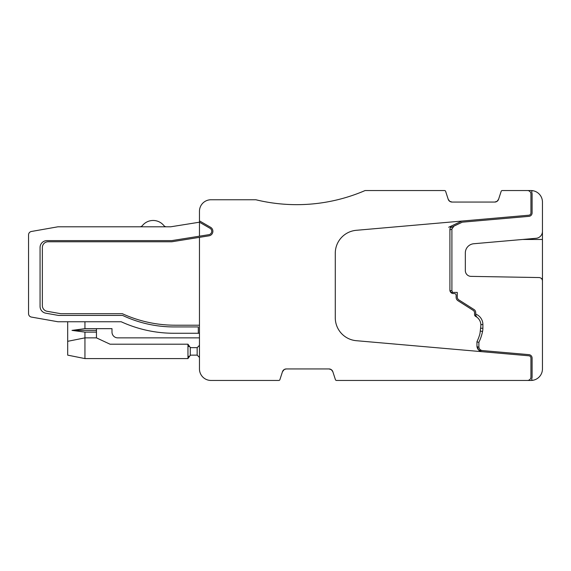 <?xml version="1.0" encoding="UTF-8"?>
<svg xmlns="http://www.w3.org/2000/svg" width="571" height="571" viewBox="0 0 571 571"><rect width="100%" height="100%" fill="white"/><g stroke="black" fill="none" stroke-linecap="round" stroke-linejoin="round"><path stroke-width="0.86" d="M449.727 201.327L448.206 199.272L445.63 191.342A1.149 1.149 0 0 0 444.531 190.55L365.083 190.55A172.642 172.642 0 0 1 255.865 199.757L210.977 199.757A11.513 11.513 0 0 0 199.465 211.263L199.465 222.198L170.693 226.801L166.504 226.801A3.455 3.455 0 0 1 163.827 225.538A13.811 13.811 0 0 0 142.45 225.538A3.455 3.455 0 0 1 139.781 226.801L58.228 226.801A3.455 3.455 0 0 0 57.628 226.851L31.405 231.476A3.455 3.455 0 0 0 28.55 234.881L28.55 313.679A3.455 3.455 0 0 0 31.405 317.076L57.628 321.701A3.455 3.455 0 0 0 58.228 321.759L67.685 321.759L67.685 355.133L84.943 358.588L187.959 358.588L187.959 344.199L110.032 344.199L96.456 337.868L84.943 337.868L84.943 358.588M28.55 234.881L28.55 262.196L28.55 234.881M187.959 344.199L190.257 347.454A3.455 3.455 0 0 0 191.406 347.653A3.455 3.455 0 0 1 190.257 347.454A3.455 3.455 0 0 0 191.406 347.653A3.455 3.455 0 0 1 190.257 347.454A3.455 3.455 0 0 0 191.406 347.653L197.166 347.653L199.465 345.348M188.244 345.576L188.958 346.626L188.244 345.576M96.456 337.868L96.456 328.66L111.995 328.66L111.995 332.115L111.995 328.66L96.456 328.66L111.995 328.66L111.995 332.115A5.753 5.753 0 0 0 117.747 337.868L199.465 337.868M331.323 369.673L332.843 371.728A4.026 4.026 0 0 0 329.017 368.945L286.299 368.945A4.026 4.026 0 0 0 282.467 371.728L279.89 379.658A1.149 1.149 0 0 1 278.798 380.45L210.977 380.45A11.513 11.513 0 0 1 199.465 368.945L199.465 237.35L172.156 241.719A3.455 3.455 0 0 1 171.607 241.761L48.114 241.761A5.753 5.753 0 0 0 42.361 247.521L42.361 305.621A5.753 5.753 0 0 0 47.115 311.288L60.776 313.7L122.351 313.7A126.605 126.605 0 0 0 175.097 325.206L199.465 325.206M542.45 289.526L542.45 278.541L541.408 278.541M497.055 201.327L498.583 199.272L501.16 191.342A1.149 1.149 0 0 1 502.252 190.55L530.937 190.55A11.513 11.513 0 0 1 542.45 202.055L542.45 231.405A6.909 6.909 0 0 1 536.148 238.285L473.744 243.746A9.207 9.207 0 0 0 465.336 252.917L465.336 270.618A5.753 5.753 0 0 0 470.989 276.371L539.06 277.556A3.455 3.455 0 0 1 542.45 281.011L542.45 368.945A11.513 11.513 0 0 1 530.937 380.45L336.519 380.45A1.149 1.149 0 0 1 335.42 379.658L332.843 371.728M450.348 227.829L461.903 222.355L454.009 226.037L451.904 229.035L449.905 229.963M476.143 316.384L476.835 317.141L475.693 315.221A1.727 1.727 0 0 0 475.786 315.763L475.693 315.221A1.727 1.727 0 0 0 475.786 315.763L475.693 315.221A1.727 1.727 0 0 0 475.786 315.763L475.693 312.494A3.455 3.455 0 0 0 474.094 309.575L458.884 299.925A3.455 3.455 0 0 1 457.278 297.013L457.278 292.409L450.79 292.409M475.786 315.763A1.727 1.727 0 0 1 475.693 315.221L475.786 315.763A1.727 1.727 0 0 1 475.693 315.221L475.786 315.763A1.727 1.727 0 0 1 475.693 315.221L475.786 315.763A1.727 1.727 0 0 1 475.693 315.221L475.693 314.093A11.227 11.227 0 0 1 482.895 324.564L482.895 328.254A15.831 15.831 0 0 1 482.552 331.501A47.479 47.479 0 0 1 478.876 342.336L478.876 347.061C479.183 349.152 480.411 350.33 482.559 350.587L478.848 350.209M542.45 278.541L542.45 227.95M527.49 190.55L530.937 190.55L527.49 190.55A3.455 3.455 0 0 1 530.937 193.997L530.937 212.912A2.305 2.305 0 0 1 528.839 215.21L356.29 230.306A23.018 23.018 0 0 0 335.277 253.231L335.277 317.769A23.018 23.018 0 0 0 356.29 340.694L528.839 355.79A2.305 2.305 0 0 1 530.937 358.088L530.937 377.003A3.455 3.455 0 0 1 527.49 380.45M462.581 221.006A3.455 3.455 0 0 0 461.418 221.312L452.168 225.631A3.091 3.091 0 0 0 450.669 227.13L450.112 228.329A2.234 2.234 0 0 0 449.905 229.264L449.905 290.104A3.455 3.455 0 0 0 453.36 293.558L454.402 293.558A1.727 1.727 0 0 1 456.129 295.286L456.129 297.327A4.026 4.026 0 0 0 457.999 300.724L473.209 310.381A2.876 2.876 0 0 1 474.544 312.808L474.544 314.535A2.113 2.113 0 0 0 475.572 316.348A9.893 9.893 0 0 1 480.811 326.227L480.104 332.479A13.811 13.811 0 0 1 479.604 334.927A45.466 45.466 0 0 1 476.956 341.672L476.956 345.912A5.831 5.831 0 0 0 482.274 351.722M67.685 321.759L121.202 321.759A126.605 126.605 0 0 0 173.948 333.264L198.315 333.264L198.315 326.933L173.948 326.933A120.274 120.274 0 0 1 122.601 315.428L58.478 315.428L45.766 313.186A6.909 6.909 0 0 1 40.063 306.384L40.063 247.521A6.909 6.909 0 0 1 46.965 240.612L171.792 240.612L208.829 234.688A3.455 3.455 0 0 0 210.007 228.286L199.465 222.198L199.465 236.187L199.465 222.198M57.628 226.851L31.405 231.476L57.628 226.851M170.693 226.801L139.781 226.801M475.693 315.221L475.693 314.093L475.693 315.221M188.244 357.21L188.958 356.154M450.983 292.602L449.905 290.104M475.093 315.956L474.715 315.363M478.569 349.937L476.956 345.912M199.465 220.87L210.585 227.294A4.604 4.604 0 0 1 209.007 235.823L199.465 237.35M448.206 199.272A4.026 4.026 0 0 0 452.032 202.055L494.75 202.055A4.026 4.026 0 0 0 498.583 199.272M451.34 226.195L450.705 227.051M96.456 332.115L84.943 332.115L84.943 337.868L67.685 341.322M84.943 332.115L71.996 330.388L96.456 330.388M187.959 358.581L190.257 355.333A3.455 3.455 0 0 1 191.406 355.133L197.166 355.133L197.166 347.653M329.017 368.945L331.344 369.687M286.299 368.945L284.429 369.401M284.279 369.487L282.467 371.728M494.75 202.055L497.077 201.313M452.032 202.055L449.705 201.313M84.943 321.759L84.943 328.66L71.996 330.388M96.456 328.66L111.995 328.66L111.995 332.115L111.995 328.66L96.456 328.66L111.995 328.66L111.995 332.115L111.995 328.66L84.943 328.66M163.827 225.538A3.455 3.455 0 0 0 166.504 226.801M461.903 222.355A2.305 2.305 0 0 1 462.681 222.148L528.939 216.352A3.455 3.455 0 0 0 532.093 212.912L532.093 193.997A4.604 4.604 0 0 0 531.765 192.299A1.149 1.149 0 0 1 533.043 190.743M452.567 292.409L451.904 290.682L451.904 229.035M476.956 341.908L478.876 342.336M533.043 380.257A1.149 1.149 0 0 1 531.765 378.701A4.604 4.604 0 0 0 532.093 377.003L532.093 358.088A3.455 3.455 0 0 0 528.939 354.648L479.569 350.33M528.939 354.648L482.559 350.587M199.465 357.432L197.166 355.133L199.465 357.432M199.465 333.264L198.315 333.264M448.685 227.251L452.168 225.631L448.685 227.251M190.257 347.454A3.455 3.455 0 0 0 191.406 347.653A3.455 3.455 0 0 1 190.257 347.454L190.257 355.333M57.628 321.701L31.405 317.076L57.628 321.701M28.55 291.545L28.55 313.679L28.55 291.545M451.904 290.682L449.955 290.682M480.861 324.564L482.895 324.564M480.582 328.254L482.895 328.254M480.268 331.023L482.552 331.501M478.876 347.061L477.042 346.904M542.45 239.463L522.693 239.463"/></g></svg>
